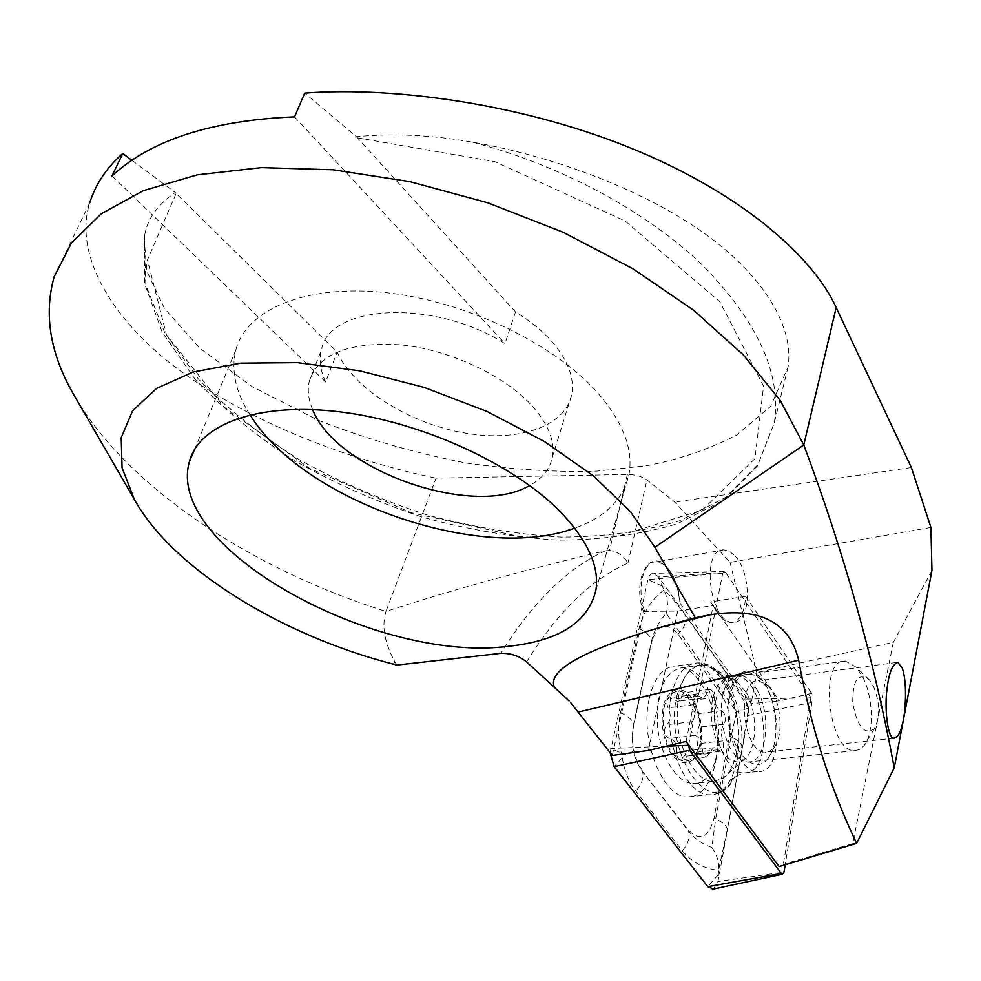<?xml version="1.0" encoding="UTF-8"?>
<svg xmlns="http://www.w3.org/2000/svg" width="981" height="981" viewBox="0 0 981 981"><rect width="100%" height="100%" fill="white"/><g stroke="black" fill="none" stroke-linecap="round" stroke-linejoin="round"><path stroke-width="0.74" stroke-dasharray="4.91 3.68" d="M612.303 755.431L643.781 612.316C631.114 579.943 650.219 545.816 667.521 567.987C674.646 576.816 678.668 588.33 679.6 602.542L751.127 703.684L779.331 700.826L811.618 693.359L783.328 864.396L779.147 866.579M930.908 527.459L730.048 562.407L674.818 502.088L646.933 479.942C641.893 476.398 635.394 474.571 627.411 474.448L436.018 478.139L385.962 611.457C255.857 570.648 132.386 491.248 77.168 400.567M730.048 562.407L756.805 672.598L751.127 703.684M526.589 661.905C557.551 612.107 591.347 579.182 627.95 563.131C623.904 555.933 617.785 551.702 609.581 550.464L627.411 474.448M54.213 276.63L89.749 202.773C73.146 254.766 112.006 323.227 187.248 375.87C262.626 428.672 358.727 462.174 436.018 478.139M931.95 570.402L893.348 642.322L756.805 672.598M893.348 642.322L852.71 843.611L783.328 864.396M131.895 160.308L175.207 192.521C157.671 204.539 147.506 218.702 144.71 235.023L144.182 238.408L146.831 271.283L164.575 308.61L199.768 348.169L252.203 386.649L318.433 420.371C367.581 439.427 417.109 453.688 467.005 463.155C514.976 469.752 558.287 472.401 596.939 471.113L647.019 465.656C678.116 459.758 707.853 449.666 736.228 435.368L770.6 406.355L788.037 367.066C794.868 324.159 758.902 268.622 692.561 225.299C626.136 181.902 541.451 154.299 473.014 142.27C431.75 134.937 392.89 133.085 356.459 136.715L304.711 93.121M911.374 467.52L674.818 502.088M356.459 136.715L515.54 311.933C529.814 320.664 541.684 330.254 551.163 340.701C567.987 359.917 574.817 377.967 571.629 394.84C564.835 427.679 516.092 442.848 461.879 432.511C407.655 422.382 353.65 388.317 337.133 352.081L175.207 192.521M250.02 414.791C235.538 391.995 230.829 370.377 235.869 349.91C246.317 309.653 305.263 284.196 384.944 292.522C464.504 300.726 552.928 342.835 596.804 391.86C622.69 421.45 633.444 448.795 629.079 473.897C623.609 499.182 605.485 517.257 574.719 528.121M312.632 409.58C308.292 399.414 307.212 389.825 309.395 380.824C318.653 353.761 348.966 341.756 400.358 344.809C448.66 349.53 502.652 374.435 530.758 404.393C548.109 423.363 555.295 441.033 552.303 457.404C549.752 469.274 542.211 478.63 529.654 485.485M515.54 311.933L504.97 343.583C433.369 298.457 328.66 304.429 321.412 349.959C318.948 360.002 320.358 370.683 325.643 381.989L337.133 352.081M294.558 116.862L504.97 343.583M325.643 381.989L112.018 175.93M643.781 612.316L644.738 611.445L677.699 611.089L713.248 605.436C718.386 616.46 724.321 622.187 731.053 622.641C739.907 621.574 744.738 612.794 745.548 596.313L811.618 693.359M648.466 750.44L677.699 611.089M745.548 596.313L710.551 601.917L779.331 700.826M710.551 601.917L679.833 601.88L679.6 602.542M686.111 741.477L713.248 605.436M759.723 677.221L761.011 678.644C776.817 695.897 781.17 741.158 768.442 757.712C755.897 776.645 731.949 753.764 728.478 718.141C724.444 682.568 743.279 659.195 759.723 677.221M396.827 665.081L394.926 661.844C384.466 642.862 381.486 626.074 385.962 611.457C449.997 590.476 523.131 570.268 605.363 550.832L609.581 550.464M767.755 685.584L768.736 686.663C780.766 699.784 784.113 734.499 774.438 747.007L770.195 751.041L765.278 752.268C742.543 753.04 735.676 678.079 758.571 680.753L767.755 685.584M856.621 843.378L852.71 843.611M734.818 555.724C752.243 573.162 751.213 623.928 733.163 622.322C709.79 624.014 700.213 548.048 723.917 549.863L729.41 551.334L734.818 555.724M644.738 611.445C636.362 589.225 642.935 561.157 655.946 561.855L662.396 563.683L668.061 568.539C674.928 577.036 678.864 588.159 679.833 601.88M649.238 698.546C654.352 677.393 663.364 666.528 676.289 665.927C695.149 666.001 713.972 697.27 716.939 732.108C720.189 766.946 706.725 797.994 687.534 796.952C662.678 797.909 639.416 739.11 649.238 698.546M642.224 770.293C633.677 757.577 630.783 742.752 633.554 725.805L651.605 642.138C657.54 623.769 666.369 621.145 678.092 634.266L721.268 694.548C728.883 706.553 731.581 720.397 729.374 736.093L713.984 818.338C708.625 837.86 700.029 841.759 688.221 830.024L642.592 771.593L638.275 764.812L634.584 755.713L632.733 747.019L632.181 735.762L633.554 725.805M610.157 752.672L647.938 579.624C649.017 575.344 650.955 573.284 653.763 573.431L658.631 576.963L745.155 699.134L747.939 705.597L748.344 715.456L717.994 881.49L713.408 889.031M688.662 744.898L722.752 573.162L724.248 571.457L725.535 572.438L811.091 697.859L811.961 702.371L785.205 864.764M729.361 698.497C732.795 682.666 739.11 674.572 748.319 674.205C779.662 672.831 789.349 774.929 757.258 771.618C739.674 772.268 722.838 728.638 729.361 698.497M620.519 712.66C628.527 716.289 632.855 720.348 633.493 724.836L651.543 641.133C654.155 630.476 659.036 621.255 666.222 613.456L736.596 712.059L731.004 736.792L715.652 819.037L711.838 847.437C716.952 854.5 719.196 862.127 718.57 870.331L727.289 829.84L742.274 747.914L748.491 708.147L728.184 675.725L685.486 615.443C676.694 603.18 669.52 594.719 663.929 590.059C651.531 599.342 643.229 612.205 639.023 628.649L620.519 712.66C617.871 725.413 618.14 738.877 621.341 753.052L623.941 754.916L622.248 757.749C624.382 770.894 628.895 782.029 635.811 791.164L682.335 850.87C691.973 862.274 704.051 868.761 718.57 870.331L717.994 881.49L783.991 872.084M666.222 613.456C668.429 605.51 667.656 597.711 663.929 590.059L658.631 576.963L725.535 572.438M711.838 847.437C702.506 844.212 694.769 838.853 688.613 831.336L688.221 830.024M633.285 750.821C632.978 751.802 629.876 753.175 623.941 754.916M748.491 708.147L736.596 712.059M694.021 702.997C700.532 717.27 702.261 731.936 699.195 747.019C693.788 764.407 679.661 766.075 669.937 749.778C663.168 735.149 661.427 720.152 664.726 704.799C670.538 687.411 684.689 686.872 694.021 702.997M692.12 709.533L696.289 713.849C699.747 717.27 700.581 721.722 698.779 727.228C696.768 731.115 696.338 736.645 697.479 743.806C698.227 749.643 697.283 753.077 694.658 754.119L689.888 750.477L680.471 759.785C677.81 759.122 676.608 756.412 676.829 751.642C676.939 743.831 674.401 739.441 669.238 738.46C663.732 735.223 662.923 730.661 666.786 724.763C670.857 720.569 671.298 714.965 668.11 707.926C665.952 702.273 666.577 698.877 669.998 697.736L677.54 701.341L678.95 701.084L680.74 699.465L681.758 695.872L683.916 692.794C686.332 693.481 688.037 696.142 689.005 700.79L692.12 709.533M727.093 685.56C743.708 714.879 741.428 767.228 722.445 778.656L712.611 781.501C696.645 781.084 679.919 753.347 677.319 721.991C676.289 686.994 684.579 667.963 702.188 664.873L712.488 668.269L715.885 670.845L722.31 677.92L727.093 685.56M707.669 688.122C727.951 722.862 718.791 786.345 692.794 783.512C676.694 783.12 659.919 755.591 657.38 724.432C656.448 689.655 664.86 670.722 682.617 667.62C691.985 668.147 700.336 674.977 707.669 688.122M694.585 701.918C701.39 716.853 703.205 732.218 699.993 748.013C694.34 766.222 679.551 767.988 669.349 750.931C662.249 735.578 660.434 719.858 663.892 703.769C669.986 685.56 684.824 685.02 694.585 701.918M873.335 685.989C880.141 702.874 880.447 717.136 874.267 728.748C864.543 735.345 857.382 726.847 852.747 703.254C852.624 679.968 858.117 672.144 869.227 679.772L873.335 685.989M862.765 677.123C873.47 697.663 874.304 733.212 864.151 745.548L859.626 749.545L854.451 750.698C827.915 751.434 818.669 657.442 845.401 661.108L856.168 667.166L862.765 677.123M757.479 690.747C772.329 716.829 766.075 764.322 747.473 762.127L741.428 760.25L735.517 755.296C720.336 739.551 716.437 695.885 728.748 681.366L733.763 676.853L739.466 675.406C746.149 675.86 752.145 680.973 757.479 690.747M702.347 748.761C702.727 753.531 704.174 756.241 706.676 756.903L713.224 747.927L714.609 747.681L720.508 751.25C723.488 750.171 724.248 746.725 722.801 740.913C720.655 733.8 721.047 728.233 723.978 724.199C726.676 718.546 725.854 714.058 721.501 710.71C717.516 709.557 715.088 705.167 714.205 697.54C713.8 692.758 712.341 690.035 709.815 689.385L703.536 697.908L702.188 698.153L695.897 694.352C692.905 695.419 692.132 698.864 693.604 704.677C695.799 711.899 695.37 717.552 692.304 721.648C689.435 727.473 690.281 732.071 694.83 735.456C698.963 736.559 701.464 740.998 702.347 748.761L676.829 751.642M718.202 749.742L692.844 752.574M723.978 724.199L698.779 727.228M714.205 697.54L689.005 700.79M698.374 695.958L673.015 699.257M692.304 721.648L666.786 724.763M627.95 563.131L646.933 479.942M473.014 142.27C562.309 165.654 647.803 212.264 702.948 265.606C757.773 321.682 781.575 374.006 774.365 422.59L758.043 464.504L725.364 497.563L679.526 520.837C643.634 531.481 604.222 536.901 561.279 537.11C517.257 534.473 472.658 527.128 427.483 515.086C382.762 500.58 340.162 482.186 299.671 459.905C261.13 435.711 227.433 408.844 198.603 379.304L164.833 332.939L145.862 285.128L144.182 238.408M357.342 137.806L494.976 161.706L625.032 220.946L719.809 301.707L763.586 386.085L754.929 458.691L702.457 509.973L619.048 535.896L517.87 536.19L410.978 512.671L309.481 468.293L224.232 407.14L166.476 334.95L147.432 259.965L176.102 193.515M605.363 550.832C567.631 567.925 532.769 602.101 500.776 653.358M394.926 661.844L393.258 664.137M666.246 746.21L610.636 748.515L621.341 753.052M811.961 702.371L748.344 715.456L748.466 710.134M811.091 697.859L745.155 699.134L747.645 705.891M722.752 573.162L647.938 579.624L661.599 585.767M671.237 695.652C676.24 674.376 685.143 663.45 697.945 662.874C716.645 662.984 735.394 694.499 738.435 729.582C741.783 764.653 728.54 795.885 709.508 794.806C684.873 795.738 661.623 736.486 671.237 695.652M676.78 696.216C687.497 661.427 703.389 655.59 724.481 678.705C743.169 702.887 748.013 755.333 733.469 778.975C711.973 822.348 663.168 753.849 676.78 696.216M715.885 700.226C719.367 684.456 725.732 676.387 735.002 676.007C766.541 674.585 776.081 776.278 743.794 773.016C726.112 773.666 709.263 730.244 715.885 700.226M622.248 757.749L614.167 766.664M717.982 874.978L707.792 886.652M682.335 850.87C688.061 844.016 690.158 837.504 688.613 831.336L642.592 771.593C644.027 777.688 641.758 784.211 635.811 791.164M727.289 829.84C727.019 825.953 723.132 822.348 715.652 819.037L713.984 818.338M742.274 747.914C742.028 743.831 738.276 740.128 731.004 736.792L729.374 736.093M728.184 675.725C729.778 681.047 727.89 686.859 722.494 693.187L721.268 694.548M685.486 615.443C686.994 620.666 684.946 626.479 679.355 632.88L678.092 634.266M639.023 628.649C646.798 632.291 650.967 636.461 651.543 641.133L651.605 642.138M746.59 692.954C758.497 714.131 756.927 752.01 743.488 759.956C731.237 768.687 713.972 747.032 711.679 719.183C709.005 691.347 722.359 671.078 736.191 680.544L746.59 692.954M694.83 735.456L669.238 738.46M709.582 753.543L684.076 756.363M722.801 740.913L697.479 743.806M721.501 710.71L696.289 713.849M707.068 692.561L681.758 695.872M693.604 704.677L668.11 707.926M144.71 235.023L144.452 283.129L162.159 332.069L195.084 379.267C223.496 409.285 256.936 436.594 295.379 461.205C335.833 483.891 378.519 502.64 423.436 517.465C468.832 529.789 513.688 537.343 558.017 540.126C601.255 540.004 640.998 534.571 677.258 523.817L723.757 500.126L757.295 466.098L774.365 422.59L788.037 367.066M595.847 590.476L629.079 473.897M194.532 449.457L235.869 349.91M552.303 457.404L571.629 394.84M309.395 380.824L321.412 349.959M896.278 662.506L758.571 680.753M893.814 738.215L765.278 752.268M768.736 686.663L761.011 678.644M774.438 747.007L768.442 757.712M723.917 549.863L655.946 561.855M733.163 622.322L731.053 622.641M724.248 571.457L653.763 573.431M748.319 674.205L735.002 676.007L722.224 675.553L724.481 678.705C716.142 667.926 707.301 662.641 697.945 662.874L676.289 665.927M757.258 771.618L743.794 773.016C734.585 776.462 730.538 778.963 731.63 780.508L733.469 778.975C726.995 789.668 718.999 794.941 709.508 794.806L687.534 796.952M748.466 708.024L747.939 705.597M748.528 709.018L748.638 712.819M728.748 681.366C737.222 675.995 730.845 679.33 736.191 680.544L712.488 668.269M735.517 755.296C745.266 763.279 738.153 759.024 743.488 759.956L722.445 778.656M702.188 664.873L682.617 667.62M712.611 781.501L692.794 783.512M869.227 679.772L856.168 667.166M874.267 728.748L864.151 745.548M845.401 661.108L739.466 675.406M854.451 750.698L747.473 762.127M706.676 756.903L680.471 759.785M714.609 747.681L689.888 750.465M720.508 751.25L694.658 754.119M709.815 689.385L683.916 692.794M702.188 698.153L677.54 701.341M695.897 694.352L669.998 697.736"/><path stroke-width="1.47" d="M569.054 700.9L554.547 687.571C546.773 671.041 581.328 651.163 658.226 627.963L695.222 617.748L710.649 614.695C760.3 607.153 789.631 622.334 798.657 660.25C810.907 727.068 830.233 788.111 856.621 843.378L779.147 866.579L686.111 741.477L648.466 750.44L612.303 755.431L570.611 702.58M134.323 499.317L72.275 392.106C49.823 352.032 43.802 313.54 54.213 276.63L71.466 242.969L101.251 213.797L143.459 190.621L197.353 174.826L261.375 167.628L333.197 169.799L409.813 181.632L487.729 202.785L563.278 232.325L632.953 268.782L693.726 310.303L743.291 354.84L780.189 400.358L803.782 444.969L836.18 307.556L911.374 467.52L930.908 527.459L931.95 570.402L894.267 767.804C874.046 659.686 843.881 552.07 803.782 444.969L654.891 547.275L630.378 511.567L593.125 475.662L544.59 441.609L487.226 411.554L424.295 387.434L359.635 370.806L297.206 362.614L240.713 363.142L193.171 372.007L156.739 388.304L132.631 410.708L121.203 437.71L122.061 467.741L134.323 499.317C172.693 569.176 282.295 635.602 393.258 664.137L396.827 665.081L500.776 653.358C510.66 653.088 519.268 655.946 526.589 661.905L554.547 687.571M836.18 307.556C814.046 258.543 745.364 195.967 636.853 150.571C528.416 105.151 397.035 86.12 304.711 93.121L294.558 116.862C211.688 120.32 150.841 140.001 112.018 175.93L122.748 153.502C106.77 167.444 95.782 183.864 89.749 202.773M72.275 392.106L77.168 400.567M508.906 646.246C377.783 663.72 165.421 549.274 189.21 462.272C198.432 424.417 257.905 401.781 340.002 411.861C421.977 421.818 514.179 464.295 560.568 511.984C587.938 540.752 599.698 566.908 595.847 590.476C588.073 622.248 559.096 640.838 508.906 646.246M654.891 547.275L695.222 617.748M902.017 725.462C900.411 732.917 897.676 737.16 893.814 738.215C887.376 738.435 884.298 705.903 887.118 688.637C888.835 672.978 892.391 664.198 897.799 662.31L902.238 668.024C908.161 685.057 904.813 718.031 902.017 725.462M122.748 153.502L131.895 160.308M574.719 528.121C481.389 563.082 302.957 501.438 250.02 414.791M529.654 485.485C473.958 518.716 336.25 470.88 312.632 409.58M894.267 767.804L856.621 843.378M713.408 889.031L707.792 886.652L614.167 766.664L610.157 752.672M785.205 864.764L783.991 872.084L782.531 874.206L781.342 873.482L689.557 750.269L688.662 744.898M798.657 660.25L578.52 711.985M689.557 750.269L614.167 766.664M688.576 745.278L666.246 746.21M781.342 873.482L707.792 886.652M710.649 614.695L658.226 627.963M189.21 462.272L194.532 449.457M897.799 662.31L896.278 662.506M782.531 874.206L712.365 889.252"/></g></svg>
